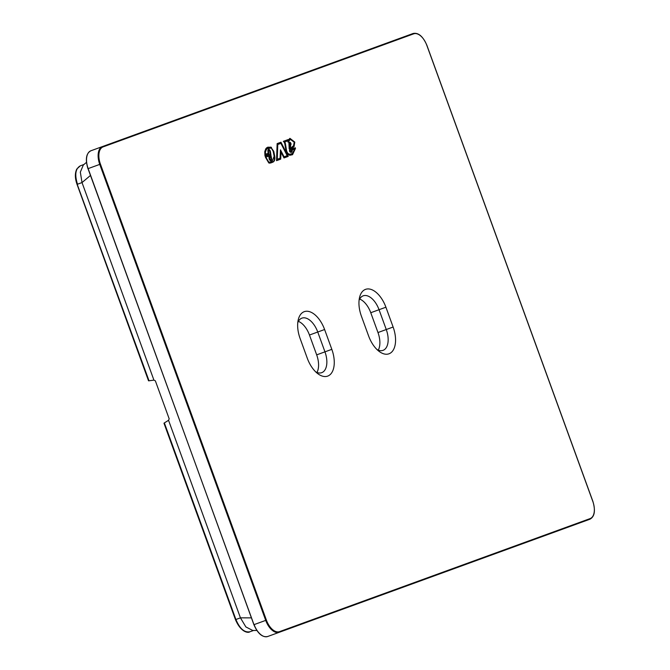 <?xml version="1.0" encoding="UTF-8"?>
<svg xmlns="http://www.w3.org/2000/svg" width="670" height="670" viewBox="0 0 670 670"><rect width="100%" height="100%" fill="white"/><g stroke="black" fill="none" stroke-linecap="round" stroke-linejoin="round"><path stroke-width="1" d="M284.716 141.965A2.864 1.575 -110 0 1 284.725 141.981L284.306 142.132A2.864 1.575 70 0 0 284.306 142.115L287.798 140.842L288.025 142.166L290.311 139.343L294.214 142.208L293.552 145.708L289.926 148.799L289.432 150.825A1.466 0.804 -110 0 0 289.8 151.671L289.8 151.671A1.759 0.971 -110 0 0 290.378 152.224L291.425 152.417L291.752 151.428A3.057 1.683 70 0 0 291.752 150.197L295.009 149.016L291.969 153.773M284.725 141.981L284.733 141.99A2.211 1.214 -110 0 1 285.077 142.693A4.389 2.412 -110 0 1 285.37 143.665A7.538 4.146 -110 0 1 285.504 144.31L285.085 144.469A7.538 4.146 70 0 0 284.951 143.816A4.389 2.412 70 0 0 284.666 142.844A2.211 1.214 70 0 0 284.315 142.141L284.733 141.99M292.187 153.706L290.613 154.041C288.745 154.561 287.405 153.43 286.576 150.641L285.504 144.318L285.085 144.46L286.165 150.792C286.986 153.581 288.334 154.711 290.194 154.192L291.768 153.857M292.162 150.055A3.057 1.683 -110 0 1 292.162 151.278M289.624 148.279L289.214 148.43A43.232 23.76 70 0 0 290.185 146.839L290.596 146.688A43.232 23.76 -110 0 1 289.624 148.279L289.18 148.941L288.912 142.677A3.484 1.918 -110 0 1 289.214 142.358A2.588 1.424 -110 0 1 289.448 142.224A2.588 1.424 -110 0 1 289.507 142.208L289.515 142.208A2.136 1.172 -110 0 1 289.901 142.233A1.558 0.854 -110 0 1 290.37 142.509L290.872 143.397A3.032 1.667 -110 0 1 290.872 143.405A3.032 1.667 -110 0 1 291.123 144.259L290.713 144.427A3.032 1.667 70 0 0 290.462 143.556A3.032 1.667 70 0 0 290.453 143.548L290.872 143.397M290.596 146.688L290.705 144.41L290.185 146.839M290.336 143.631A1.976 1.089 -110 0 1 290.504 144.192L290.035 145.876A42.176 23.182 -110 0 1 289.515 146.772L289.105 146.923L289.03 143.681A2.429 1.332 70 0 1 289.247 143.455L289.675 143.296A1.533 0.838 -110 0 1 289.809 143.221A1.533 0.838 -110 0 1 289.842 143.204A1.08 0.595 -110 0 1 290.035 143.229L290.328 143.614M289.515 146.772L289.448 143.531A2.429 1.332 -110 0 1 289.666 143.305M277.254 159.276L277.774 144.494L280.889 143.363L287.179 155.666L284.072 156.797L280.462 149.829L280.077 158.254L276.836 159.427L277.774 144.494M268.871 149.418A1.943 1.064 -110 0 1 269.315 149.603L268.904 149.753A1.943 1.064 70 0 0 268.452 149.569L268.871 149.418A1.96 1.08 -110 0 0 268.536 149.444A1.96 1.08 -110 0 0 268.444 149.485L268.435 149.502A2.898 1.591 -110 0 0 268.126 149.837A2.613 1.441 -110 0 0 267.916 150.273L267.916 150.273A2.387 1.315 -110 0 0 267.849 150.792L268.134 153.296L265.496 154.251L265.429 152.14L266.283 149.77A10.762 5.913 -110 0 1 266.811 149.083A10.561 5.804 -110 0 1 267.363 148.589L270.839 148.103A4.188 2.303 -110 0 1 271.492 148.388L273.151 151.261L274.13 156.244L272.313 161.227A49.597 27.261 -110 0 1 271.241 161.663A49.597 27.261 -110 0 1 270.789 161.822A18.701 10.276 -110 0 1 269.549 162.09A4.539 2.496 -110 0 1 268.695 161.964L265.881 157.148L270.99 155.289L270.446 151.671L270.027 151.822L270.579 155.44M269.315 149.603L269.34 149.619A2.152 1.181 -110 0 1 270.446 151.655L270.027 151.822M269.122 158.757L268.896 156.772L271.116 155.959L271.635 158.765A2.437 1.34 -110 0 1 271.467 160.364A2.178 1.198 -110 0 1 271.157 160.7L271.149 160.7A2.161 1.189 -110 0 1 271.074 160.733A2.161 1.189 -110 0 1 269.809 160.163L269.801 160.147A2.102 1.156 -110 0 1 269.407 159.519A2.454 1.348 -110 0 1 269.147 158.832L269.122 158.757M270.303 159.895L270.714 159.745A1.106 0.611 -110 0 0 270.747 159.728A1.122 0.62 -110 0 0 270.906 159.561L270.915 159.552A1.382 0.762 -110 0 0 271.007 158.656L270.739 157.215L269.198 157.777L269.34 158.974A1.399 0.771 70 0 0 269.466 159.292A1.047 0.57 70 0 0 269.658 159.611A1.106 0.611 70 0 0 270.303 159.895A1.106 0.611 70 0 0 270.328 159.879L270.688 159.753M270.714 159.745A1.106 0.611 -110 0 1 270.077 159.46A1.047 0.57 -110 0 1 269.884 159.142A1.399 0.771 -110 0 1 269.75 158.823L269.608 157.626M289.716 151.219L291.525 150.7A2.002 1.106 70 0 0 291.475 149.619L295.328 147.777L295.487 148.388L292.547 154.695L290.922 155.046C288.803 155.758 287.137 154.226 285.931 150.44L284.876 144.201A6.482 3.559 70 0 0 284.758 143.648A3.333 1.834 70 0 0 284.532 142.903A1.156 0.637 70 0 0 284.365 142.542A1.809 0.997 70 0 0 284.164 142.283L283.36 141.337L287.782 139.728L288.276 140.064L289.951 138.355L294.792 142.107L293.653 146.738L290.035 149.829L289.716 151.219L290.646 151.579L289.959 151.437L291.115 150.859M292.338 154.77L295.068 148.539L294.917 147.928L291.375 149.217M289.75 138.439L294.792 142.107L294.063 146.588L290.445 149.678L289.633 150.993L290.135 151.068M288.427 141.563L287.958 141.789M288.008 141.713L290.11 139.427M291.207 152.467L291.752 151.428M288.276 140.064L288.192 139.578L283.36 141.337M286.576 150.599L286.157 150.75M284.951 143.816L285.37 143.665M270.847 160.775A2.178 1.198 70 0 0 271.057 160.515A2.437 1.34 70 0 0 271.216 158.916L270.705 156.11L268.896 156.772M271.216 158.916L271.635 158.765M269.658 159.611L270.077 159.46M280.546 142.367L287.807 156.562L283.996 157.944L281.023 152.199L280.295 159.292L276.534 160.658L277.137 143.606L280.546 142.367M277.137 143.606L280.965 142.216L288.217 156.411L283.996 157.944M284.072 156.797L283.653 156.948L280.42 150.7M281.023 152.199L280.705 159.142L276.534 160.658M271.4 162.726A50.652 27.847 70 0 0 272.288 162.358L272.698 162.207A50.652 27.847 70 0 1 271.601 162.651A50.652 27.847 70 0 1 271.141 162.818A19.757 10.862 70 0 1 269.834 163.095A5.595 3.074 70 0 1 268.787 162.944L265.127 156.303L269.834 154.586M265.127 156.303L270.253 154.435L269.809 151.529A1.097 0.603 70 0 0 269.273 150.516A0.888 0.486 70 0 0 268.871 150.448A1.843 1.013 70 0 0 268.67 150.666L268.662 150.691A1.558 0.854 70 0 0 268.536 150.934A1.332 0.729 70 0 0 268.503 151.194L268.469 154.293L264.935 155.582L268.879 154.142L268.503 151.68L268.084 151.83M272.288 162.358C274.072 161.721 274.75 159.77 274.34 156.487L273.36 151.487L271.099 147.609A5.243 2.881 70 0 0 270.286 147.258L270.697 147.107A5.243 2.881 70 0 1 271.501 147.459L271.099 147.609L273.77 151.328L273.36 151.487M267.732 147.174L270.286 147.258M268.904 150.44L268.486 150.591A0.905 0.502 70 0 0 268.461 150.599A1.843 1.013 70 0 0 268.26 150.817L268.243 150.842A1.558 0.854 70 0 0 268.117 151.085A1.332 0.729 70 0 0 268.084 151.345M268.695 161.964L268.285 162.115L265.471 157.299L265.881 157.148M270.027 151.805A2.152 1.181 70 0 0 268.921 149.77L269.34 149.619M268.302 148.087L266.953 148.74A10.561 5.804 70 0 0 266.392 149.234A10.762 5.913 70 0 0 265.873 149.921L265.01 152.283L265.085 154.402L265.496 154.251M268.285 162.115A4.539 2.496 70 0 0 269.131 162.24A18.701 10.276 70 0 0 270.37 161.972A49.597 27.261 70 0 0 270.831 161.813A49.597 27.261 70 0 0 271.04 161.738M272.698 162.207C274.482 161.57 275.169 159.619 274.75 156.336L274.34 156.487M274.75 156.336L273.77 151.336L273.352 151.479M264.935 155.582L264.776 151.646L265.739 148.933A11.809 6.491 70 0 1 266.317 148.187A11.616 6.382 70 0 1 266.928 147.635L270.697 147.107M268.503 151.194L268.503 151.68M268.117 151.085L268.536 150.934M268.452 150.599L268.871 150.448M290.37 142.509L289.951 142.66L290.453 143.548M289.951 142.66A1.558 0.854 70 0 0 289.49 142.383A2.136 1.172 70 0 0 289.239 142.341M289.775 143.238L289.423 143.355A1.533 0.838 70 0 0 289.39 143.372A1.533 0.838 70 0 0 289.256 143.447L289.247 143.455M289.448 143.531L289.03 143.681M90.911 150.767A15.82 8.702 70 0 0 88.147 168.606L87.929 168.689C85.157 159.267 86.154 153.296 90.911 150.767L413.089 33.5A0.528 0.444 70 0 1 413.683 33.843A15.293 8.409 -110 0 1 426.815 45.342L592.783 501.344A15.293 8.409 -110 0 1 590.119 518.588A0.528 0.444 70 0 1 589.885 519.233L267.707 636.5L589.885 519.233C594.642 516.704 595.638 510.733 592.866 501.311L426.899 45.317C422.963 36.314 418.356 32.378 413.089 33.5M359.681 299.055A18.459 10.15 70 0 1 370.761 312.722L377.981 332.546L393.123 327.035A23.735 13.048 -110 0 1 393.324 349.958A23.735 13.048 -110 0 1 378.91 351.231A23.735 13.048 -110 0 1 368.609 335.963L361.39 316.131A23.735 13.048 -110 0 1 359.472 297.815A23.735 13.048 -110 0 1 371.331 289.515A23.735 13.048 -110 0 1 385.912 307.212L393.123 327.035M378.274 350.142A18.459 10.15 70 0 0 377.981 332.546M316.969 372.453A18.459 10.15 70 0 0 316.675 354.857L309.465 335.034A18.459 10.15 70 0 0 298.385 321.366M370.761 312.722L379.044 309.708A18.459 10.15 70 0 0 363.19 295.83A18.459 10.15 70 0 0 359.07 300.378M376.959 349.514A18.459 10.15 70 0 0 383.039 350.351A18.459 10.15 70 0 0 386.263 329.531L379.044 309.708L385.912 307.212M315.662 371.833A18.459 10.15 70 0 0 321.742 372.662A18.459 10.15 70 0 0 324.958 351.842L317.748 332.019A18.459 10.15 70 0 0 301.894 318.141A18.459 10.15 70 0 0 297.773 322.689M324.607 329.523L331.826 349.346A23.735 13.048 -110 0 1 332.027 372.269A23.735 13.048 -110 0 1 317.613 373.542A23.735 13.048 -110 0 1 307.304 358.274L300.093 338.442A23.735 13.048 -110 0 1 298.167 320.126A23.735 13.048 -110 0 1 310.026 311.826A23.735 13.048 -110 0 1 324.607 329.523L309.465 335.034M252.758 630.47L245.865 626.927L240.446 617.849L251.417 617.866M83.34 164.996L80.333 172.131L82.016 182.567L153.924 380.125L148.623 380.845L148.547 380.326L148.623 380.845M168.547 420.299L164.359 422.912L235.907 619.499L240.446 617.849L168.547 420.299L169.183 418.825L155.356 380.836L153.924 380.125M164.024 423.147L164.301 423.599L164.359 422.912M295.487 148.388L295.068 148.539M269.466 159.292L269.884 159.142M266.392 149.234L266.811 149.083M270.37 161.972L270.789 161.822M269.131 162.24L269.549 162.09M289.675 143.296L289.256 143.447M590.119 518.588L279.532 631.634A15.293 8.409 -110 0 1 266.4 620.135L265.714 620.386L99.746 164.385A15.82 8.702 -110 0 1 102.502 146.546A0.528 0.444 70 0 1 103.096 146.889L413.683 33.843M279.532 631.634A0.528 0.444 70 0 1 279.298 632.279A15.82 8.702 -110 0 1 265.714 620.386L254.123 624.607A15.82 8.702 -110 0 0 267.707 636.5C262.431 637.622 257.833 633.686 253.897 624.683L88.147 168.606L100.433 164.142A15.293 8.409 -110 0 1 103.096 146.889M266.4 620.135L100.433 164.142M88.005 168.656L253.98 624.658L88.005 168.656M316.675 354.857L331.826 349.346M90.408 175.507L82.016 182.567L77.486 184.225C74.529 174.677 75.476 168.547 80.325 165.833L83.968 164.46L80.325 165.833M249.91 631.76L253.578 630.47L249.91 631.76C244.45 632.798 239.785 628.711 235.907 619.499L235.639 619.599M77.209 184.325L149.033 380.811M289.39 143.372L289.809 143.221M252.64 630.47L256.811 630.47M86.447 162.383L83.248 165.071M163.999 423.298L235.472 619.658C241.091 632.882 248.603 633.108 249.86 631.777M148.514 380.753L77.042 184.384C74.906 178.312 74.814 173.203 76.782 169.049L80.274 165.85"/></g></svg>
